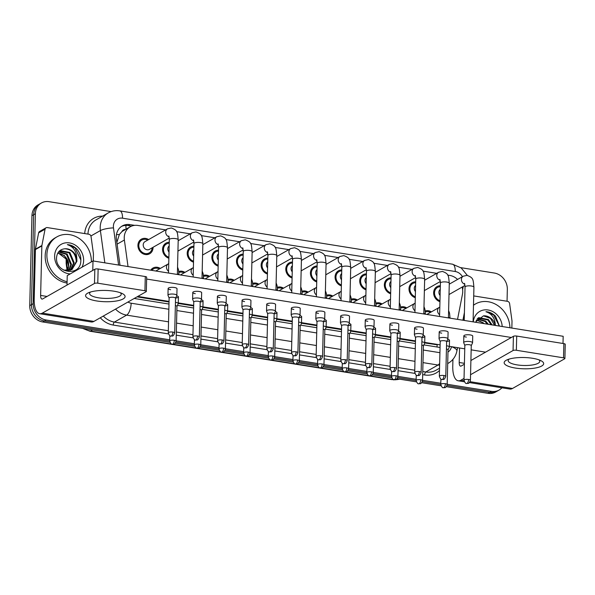 <?xml version="1.0" encoding="UTF-8"?>
<svg xmlns="http://www.w3.org/2000/svg" width="595" height="595" viewBox="0 0 595 595"><rect width="100%" height="100%" fill="white"/><g stroke="black" fill="none" stroke-linecap="round" stroke-linejoin="round"><path stroke-width="0.89" d="M415.295 297.716A8.397 7.274 -119.6 0 1 408.996 288.709A8.397 7.274 -119.6 0 1 412.402 282.618A8.397 7.274 -119.6 0 1 415.682 281.785M390.655 293.766A8.397 7.274 -119.6 0 1 384.355 284.76A8.397 7.274 -119.6 0 1 387.762 278.668A8.397 7.274 -119.6 0 1 391.041 277.835M366.007 289.817A8.397 7.274 -119.6 0 1 359.715 280.81A8.397 7.274 -119.6 0 1 363.121 274.719A8.397 7.274 -119.6 0 1 366.401 273.886M341.366 285.868A8.397 7.274 -119.6 0 1 335.067 276.861A8.397 7.274 -119.6 0 1 338.473 270.777A8.397 7.274 -119.6 0 1 341.753 269.937M316.726 281.918A8.397 7.274 -119.6 0 1 310.426 272.912A8.397 7.274 -119.6 0 1 313.833 266.828A8.397 7.274 -119.6 0 1 317.113 265.987M292.078 277.969A8.397 7.274 -119.6 0 1 285.786 268.962A8.397 7.274 -119.6 0 1 289.192 262.878A8.397 7.274 -119.6 0 1 292.472 262.038M267.438 274.02A8.397 7.274 -119.6 0 1 261.138 265.013A8.397 7.274 -119.6 0 1 264.544 258.929A8.397 7.274 -119.6 0 1 267.832 258.089M242.797 270.071A8.397 7.274 -119.6 0 1 236.498 261.064A8.397 7.274 -119.6 0 1 239.904 254.98A8.397 7.274 -119.6 0 1 243.184 254.139M218.157 266.121A8.397 7.274 -119.6 0 1 211.857 257.114A8.397 7.274 -119.6 0 1 215.264 251.03A8.397 7.274 -119.6 0 1 218.543 250.19M193.509 262.172A8.397 7.274 -119.6 0 1 187.209 253.165A8.397 7.274 -119.6 0 1 190.616 247.081A8.397 7.274 -119.6 0 1 193.903 246.241M168.868 258.223A8.397 7.274 -119.6 0 1 162.569 249.216A8.397 7.274 -119.6 0 1 165.975 243.132A8.397 7.274 -119.6 0 1 169.255 242.291M153.049 247.289A8.397 7.274 -119.6 0 1 153.049 247.691A8.397 7.274 -119.6 0 1 149.642 253.782A8.397 7.274 -119.6 0 1 141.811 253.054A8.397 7.274 -119.6 0 1 137.928 245.266A8.397 7.274 -119.6 0 1 141.335 239.183A8.397 7.274 -119.6 0 1 148.653 239.562M439.936 301.665A8.397 7.274 -119.6 0 1 433.636 292.658A8.397 7.274 -119.6 0 1 437.05 286.567A8.397 7.274 -119.6 0 1 440.33 285.734M457.548 319.366L462.464 294.19A14.823 12.837 60.4 0 0 462.724 291.758A14.823 12.837 60.4 0 0 462.129 287.08M125.538 229.454A4.939 4.277 60.4 0 0 121.841 231.738L119.372 234.46L116.851 242.358M121.841 231.738A14.823 12.837 -119.6 0 1 123.381 230.682L130.246 226.769A14.823 12.837 60.4 0 0 124.377 240.016L128.029 266.56M424.704 342.958L437.161 344.758A14.823 6.084 -80.9 0 1 436.983 346.989M137.036 296.86L169.032 301.992M178.269 303.472L193.68 305.942M202.917 307.422L218.32 309.891M227.558 311.371L242.961 313.84M252.198 315.32L267.601 317.789M276.846 319.27L292.249 321.731M301.487 323.219L316.89 325.681M326.127 327.168L341.53 329.63M350.775 331.118L366.178 333.579M375.415 335.059L390.818 337.529M400.056 339.009L415.459 341.478M457.562 279.442A14.823 12.837 60.4 0 0 449.731 275.418L447.671 275.091M165.641 229.893L137.928 225.453A14.823 12.837 60.4 0 0 130.246 226.769M436.715 273.336L423.023 271.142M412.075 269.386L398.382 267.192M387.427 265.437L373.742 263.243M362.786 261.488L349.094 259.294M338.146 257.538L324.454 255.344M313.498 253.589L299.813 251.395M288.858 249.64L275.165 247.446M264.217 245.69L250.525 243.496M239.569 241.741L225.884 239.547M214.929 237.792L201.244 235.598M190.288 233.842L176.596 231.648M400.591 307.02A8.397 7.274 -119.6 0 1 406.742 307.92M375.951 303.071A8.397 7.274 -119.6 0 1 382.102 303.971M351.303 299.121A8.397 7.274 -119.6 0 1 357.461 300.021M326.662 295.172A8.397 7.274 -119.6 0 1 332.813 296.072M302.022 291.223A8.397 7.274 -119.6 0 1 308.173 292.123M277.374 287.273A8.397 7.274 -119.6 0 1 283.532 288.173M252.734 283.324A8.397 7.274 -119.6 0 1 258.885 284.224M228.093 279.375A8.397 7.274 -119.6 0 1 234.244 280.275M203.445 275.425A8.397 7.274 -119.6 0 1 209.604 276.325M178.805 271.476A8.397 7.274 -119.6 0 1 184.956 272.376M150.743 270.197A8.397 7.274 -119.6 0 1 152.997 268.04A8.397 7.274 -119.6 0 1 160.315 268.427M425.232 310.969A8.397 7.274 -119.6 0 1 431.39 311.869M169.724 339.812L46.179 320.013A14.823 12.837 -119.6 0 1 33.186 303.673L35.38 213.739L33.662 214.713A14.823 12.837 -119.6 0 1 39.679 203.973A14.823 12.837 -119.6 0 0 33.662 214.713L31.468 304.655L33.662 214.713L31.952 215.688A14.823 12.837 -119.6 0 1 37.961 204.948L41.397 202.992A14.823 12.837 -119.6 0 1 49.073 201.675L111.109 211.612M46.179 320.013L44.461 320.995A14.823 12.837 -119.6 0 1 31.468 304.655A14.823 12.837 -119.6 0 0 44.461 320.995L169.694 341.061L44.461 320.995L42.751 321.969A14.823 12.837 -119.6 0 1 29.75 305.629L31.952 215.688M501.92 387.791A14.823 12.837 -119.6 0 1 499.123 390.052A14.823 12.837 -119.6 0 1 491.44 391.369L489.73 392.35L447.031 385.508L489.73 392.35A14.823 12.837 -119.6 0 0 497.405 391.027A14.823 12.837 -119.6 0 1 489.73 392.35L488.012 393.325L446.362 386.653M440.769 384.504L422.383 381.559L440.769 384.504M416.121 380.555L397.743 377.609L416.121 380.555M391.48 376.605L373.102 373.66L391.48 376.605M366.84 372.656L348.454 369.711L366.84 372.656M342.192 368.707L323.814 365.761L342.192 368.707M317.551 364.757L299.173 361.812L317.551 364.757M292.911 360.808L274.526 357.863L292.911 360.808M268.263 356.859L249.885 353.913L268.263 356.859M243.623 352.909L225.245 349.964L243.623 352.909M218.982 348.96L200.597 346.015L218.982 348.96M194.334 345.011L175.956 342.066L194.334 345.011M499.123 390.052L495.687 392.008A14.823 12.837 -119.6 0 1 488.012 393.325M441.036 385.798L421.721 382.704M416.396 381.849L397.081 378.755M391.755 377.899L372.433 374.805M367.108 373.95L347.792 370.856M342.467 370.001L323.152 366.907M317.827 366.051L298.504 362.957M293.179 362.102L273.864 359.008M268.538 358.153L249.223 355.059M243.898 354.204L224.575 351.11M219.25 350.254L199.935 347.16M194.61 346.305L175.294 343.211M169.969 342.356L42.751 321.969M460.798 267.653L494.333 273.031A14.823 12.837 -119.6 0 1 507.334 289.371L507.044 301.256M35.38 213.739A14.823 12.837 -119.6 0 1 41.397 202.992M491.44 391.369L447.195 384.281M440.798 383.254L422.554 380.331M416.15 379.305L397.906 376.382M391.51 375.356L373.266 372.433M366.87 371.406L348.625 368.483M342.222 367.457L323.978 364.534M317.581 363.508L299.337 360.585M292.941 359.558L274.697 356.636M268.293 355.609L250.049 352.686M243.653 351.66L225.408 348.737M219.012 347.711L200.768 344.788M194.364 343.761L176.12 340.838M134.656 225.356L129.955 224.605A14.823 12.837 60.4 0 0 122.28 225.929A14.823 12.837 60.4 0 0 116.412 239.168L120.004 265.273M423.885 344.892L438.396 347.22A14.823 12.837 60.4 0 0 440.055 347.376M134.292 298.422A14.823 12.837 60.4 0 0 135.548 298.69L168.98 304.045M177.451 305.406L193.628 307.994M202.099 309.348L218.268 311.944M226.74 313.297L242.909 315.893M251.38 317.247L267.557 319.842M276.028 321.196L292.197 323.792M300.668 325.145L316.838 327.741M325.309 329.095L341.485 331.69M349.957 333.044L366.126 335.639M374.597 336.993L390.766 339.589M399.238 340.942L415.414 343.538M121.44 226.45A14.823 12.837 -119.6 0 1 128.237 225.587L131.592 226.122M440.092 295.544A4.448 3.853 -119.6 0 1 438.917 292.249A4.448 3.853 -119.6 0 1 440.24 289.363M439.965 300.706A7.408 6.419 -119.6 0 1 434.529 292.8A7.408 6.419 -119.6 0 1 437.533 287.43A7.408 6.419 -119.6 0 1 440.307 286.686M471.262 345.658L472.527 342.951A4.448 1.272 -178.6 0 0 472.571 342.794A4.448 1.272 -178.6 0 0 470.057 341.582A4.448 1.272 -178.6 0 0 464.122 342.043A4.448 1.272 -178.6 0 0 463.676 342.579A4.448 1.272 -178.6 0 0 463.706 342.735L464.844 345.502M471.24 345.717A3.213 0.915 -178.6 0 0 471.262 345.606A3.213 0.915 -178.6 0 0 469.448 344.728A3.213 0.915 -178.6 0 0 465.164 345.063A3.213 0.915 -178.6 0 0 464.844 345.45A3.213 0.915 -178.6 0 0 464.866 345.561M427.031 314.48A4.448 3.853 -119.6 0 1 427.738 313.937L439.809 307.094M425.336 311.973A7.408 6.419 -119.6 0 1 430.482 312.375M448.035 349.89L449.299 347.183A4.448 1.272 -178.6 0 0 449.344 347.026A4.448 1.272 -178.6 0 0 446.518 345.769M448.005 349.949A3.213 0.915 -178.6 0 0 448.035 349.838A3.213 0.915 -178.6 0 0 446.443 349.005M415.444 291.595A4.448 3.853 -119.6 0 1 414.276 288.3A4.448 3.853 -119.6 0 1 415.6 285.414M415.317 296.756A7.408 6.419 -119.6 0 1 409.888 288.85A7.408 6.419 -119.6 0 1 412.893 283.48A7.408 6.419 -119.6 0 1 415.66 282.744M446.622 341.709L447.886 339.001A4.448 1.272 -178.6 0 0 447.923 338.845A4.448 1.272 -178.6 0 0 445.41 337.633A4.448 1.272 -178.6 0 0 439.474 338.094A4.448 1.272 -178.6 0 0 439.036 338.629A4.448 1.272 -178.6 0 0 439.065 338.786L440.196 341.552M446.592 341.768A3.213 0.915 -178.6 0 0 446.622 341.656A3.213 0.915 -178.6 0 0 444.807 340.779A3.213 0.915 -178.6 0 0 440.523 341.113A3.213 0.915 -178.6 0 0 440.203 341.5A3.213 0.915 -178.6 0 0 440.226 341.612M390.803 287.645A4.448 3.853 -119.6 0 1 389.628 284.351A4.448 3.853 -119.6 0 1 390.952 281.465M390.677 292.807A7.408 6.419 -119.6 0 1 385.24 284.901A7.408 6.419 -119.6 0 1 388.252 279.531A7.408 6.419 -119.6 0 1 391.019 278.795M421.974 337.759L423.246 335.052A4.448 1.272 -178.6 0 0 423.283 334.896A4.448 1.272 -178.6 0 0 420.769 333.691A4.448 1.272 -178.6 0 0 414.834 334.145A4.448 1.272 -178.6 0 0 414.395 334.68A4.448 1.272 -178.6 0 0 414.425 334.836L415.555 337.603M421.952 337.819A3.213 0.915 -178.6 0 0 421.981 337.707A3.213 0.915 -178.6 0 0 420.167 336.829A3.213 0.915 -178.6 0 0 415.875 337.164A3.213 0.915 -178.6 0 0 415.555 337.551A3.213 0.915 -178.6 0 0 415.578 337.663M366.163 283.696A4.448 3.853 -119.6 0 1 364.988 280.401A4.448 3.853 -119.6 0 1 366.312 277.515M366.037 288.858A7.408 6.419 -119.6 0 1 360.6 280.952A7.408 6.419 -119.6 0 1 363.605 275.582A7.408 6.419 -119.6 0 1 366.379 274.845M397.334 333.81L398.605 331.103A4.448 1.272 -178.6 0 0 398.643 330.946A4.448 1.272 -178.6 0 0 396.129 329.742A4.448 1.272 -178.6 0 0 390.194 330.195A4.448 1.272 -178.6 0 0 389.747 330.731A4.448 1.272 -178.6 0 0 389.777 330.887L390.915 333.654M397.311 333.869A3.213 0.915 -178.6 0 0 397.334 333.758A3.213 0.915 -178.6 0 0 395.519 332.88A3.213 0.915 -178.6 0 0 391.235 333.215A3.213 0.915 -178.6 0 0 390.915 333.602A3.213 0.915 -178.6 0 0 390.937 333.713M341.515 279.747A4.448 3.853 -119.6 0 1 340.347 276.452A4.448 3.853 -119.6 0 1 341.671 273.566M341.389 284.908A7.408 6.419 -119.6 0 1 335.959 277.002A7.408 6.419 -119.6 0 1 338.964 271.632A7.408 6.419 -119.6 0 1 341.731 270.896M372.693 329.868L373.958 327.153A4.448 1.272 -178.6 0 0 373.995 326.997A4.448 1.272 -178.6 0 0 371.481 325.792A4.448 1.272 -178.6 0 0 365.546 326.246A4.448 1.272 -178.6 0 0 365.107 326.781A4.448 1.272 -178.6 0 0 365.137 326.938L366.275 329.704M372.663 329.92A3.213 0.915 -178.6 0 0 372.693 329.808A3.213 0.915 -178.6 0 0 370.878 328.938A3.213 0.915 -178.6 0 0 366.594 329.266A3.213 0.915 -178.6 0 0 366.275 329.652A3.213 0.915 -178.6 0 0 366.297 329.764M402.391 310.531A4.448 3.853 -119.6 0 1 403.098 309.995L415.161 303.145M400.695 308.024A7.408 6.419 -119.6 0 1 405.842 308.433M423.395 345.94L424.659 343.233A4.448 1.272 -178.6 0 0 424.696 343.077A4.448 1.272 -178.6 0 0 421.877 341.82M423.365 346A3.213 0.915 -178.6 0 0 423.395 345.888A3.213 0.915 -178.6 0 0 421.796 345.055M377.751 306.581A4.448 3.853 -119.6 0 1 378.457 306.046L390.521 299.196M376.055 304.075A7.408 6.419 -119.6 0 1 381.202 304.484M398.747 341.991L400.019 339.284A4.448 1.272 -178.6 0 0 400.056 339.128A4.448 1.272 -178.6 0 0 397.237 337.871M398.724 342.051A3.213 0.915 -178.6 0 0 398.754 341.939A3.213 0.915 -178.6 0 0 397.155 341.106M353.11 302.632A4.448 3.853 -119.6 0 1 353.809 302.096L365.88 295.246M351.407 300.125A7.408 6.419 -119.6 0 1 356.561 300.534M374.106 338.049L375.371 335.335A4.448 1.272 -178.6 0 0 375.415 335.178A4.448 1.272 -178.6 0 0 372.589 333.929M374.084 338.101A3.213 0.915 -178.6 0 0 374.106 337.99A3.213 0.915 -178.6 0 0 372.515 337.157M473.486 305.265A24.7 21.39 -119.6 0 1 475.487 303.948A24.7 21.39 -119.6 0 1 498.015 305.741A24.7 21.39 -119.6 0 1 509.945 327.763M463.929 320.393A24.7 21.39 -119.6 0 1 464.271 318.355M473.494 305.086A24.7 21.39 -119.6 0 1 473.769 304.93L475.487 303.948M491.187 324.758L487.751 319.924L477.919 318.161M492.072 324.9L488.428 319.53L478.834 317.663L477.956 318.117M487.35 324.141L485.022 321.471L477.086 319.084M488.361 324.305L485.706 321.084L477.324 318.794M483.988 323.606L482.976 322.639L476.409 320.11M473.278 321.888A16.11 13.953 -119.6 0 1 488.079 309.988A16.11 13.953 -119.6 0 1 502.195 326.521M499.421 326.075L495.546 316.272C492.749 313.439 489.551 311.914 485.944 311.698C491.946 313.736 495.085 318.332 495.352 325.48M494.557 325.301L490.473 318.37L483.438 315.863A11.171 9.669 -119.6 0 1 495.338 325.42M483.438 315.863L475.591 321.984M499.369 326.067L493.605 314.926L485.944 311.698M67.094 281.725A24.7 21.39 -119.6 0 1 46.893 254.779A24.7 21.39 -119.6 0 1 56.912 236.87A24.7 21.39 -119.6 0 1 79.938 239.012A24.7 21.39 -119.6 0 1 91.37 261.874M67.056 283.019A24.7 21.39 -119.6 0 1 45.175 255.753A24.7 21.39 -119.6 0 1 55.194 237.851L56.912 236.87M57.641 253.381A11.171 9.669 -119.6 0 1 68.492 262.529L68.767 265.891L67.994 269.513M67.272 270.993L68.589 266.173L66.878 259.606L59.002 253.574M71.638 269.758L76.249 261.622C75.721 253.626 71.921 249.35 64.862 248.784A11.171 9.669 -119.6 0 1 76.777 258.401C76.51 251.254 73.378 246.657 67.369 244.619C70.976 244.835 74.174 246.36 76.971 249.193C79.804 252.644 81.084 256.542 80.816 260.885C80.615 276.987 55.372 273.566 56.54 257.62C57.127 252.25 59.902 249.305 64.862 248.784M63.747 270.197L71.98 269.572L76.933 261.235L76.777 258.401M70.173 270.353L73.527 263.176L69.176 252.845L59.344 251.083M70.552 270.227L74.204 262.789L69.86 252.459L60.259 250.584L59.388 251.038M68.574 270.71L70.798 264.723L66.454 254.392L58.518 252.005M68.99 270.643L71.482 264.336L67.131 254.005L58.749 251.715M68.492 262.529L64.409 255.56L57.834 253.031M70.195 273.931A16.11 13.953 -119.6 0 1 54.628 256.014A16.11 13.953 -119.6 0 1 69.511 242.909A16.11 13.953 -119.6 0 1 83.635 260.662A16.11 13.953 -119.6 0 1 81.991 267.214M80.861 260.022L75.037 247.847L67.369 244.619M532.503 358.272A19.761 5.638 1.4 0 1 540.914 360.667A19.761 5.638 1.4 0 1 538.468 367.301A19.761 5.638 1.4 0 1 515.33 368.045A19.761 5.638 1.4 0 1 507.059 359.841A19.761 5.638 1.4 0 1 532.503 358.272M509.127 359.083A15.812 4.515 -178.6 0 0 508.167 360.585A15.812 4.515 -178.6 0 0 517.1 364.884A15.812 4.515 -178.6 0 0 539.777 361.358A15.812 4.515 -178.6 0 0 538.884 359.811M473.717 295.916L507.476 301.323A2.469 2.142 60.4 0 1 509.618 303.636L511.99 320.854A2.469 2.142 60.4 0 1 512.012 321.27L511.849 328.068M452.929 359.373L452.765 366.163A19.761 8.114 -80.9 0 0 458.224 380.793A19.761 8.114 -80.9 0 0 460.887 380.212L464.041 378.42M469.433 382.585L509.826 389.056A19.761 8.114 -80.9 0 0 512.488 388.483L564.655 358.792A2.469 0.707 -178.6 0 0 564.9 358.495A2.469 0.707 -178.6 0 0 563.51 357.826L563.852 343.62A2.469 0.707 1.4 0 1 565.25 344.289L564.9 358.495M516.356 350.269A2.469 0.707 -178.6 0 0 513.061 350.522L513.403 336.316A2.469 0.707 1.4 0 1 516.705 336.063L516.356 350.269L563.51 357.826M470.556 374.709L513.061 350.522M516.705 336.063L563.852 343.62M513.403 336.316L470.898 360.511M464.383 364.214L461.237 366.007A4.939 2.03 99.1 0 1 460.567 366.156A4.939 2.03 99.1 0 1 459.206 362.496L459.556 347.986M113.928 291.193A19.761 5.638 1.4 0 1 122.339 293.588A19.761 5.638 1.4 0 1 119.892 300.222A19.761 5.638 1.4 0 1 96.754 300.966A19.761 5.638 1.4 0 1 88.484 292.762A19.761 5.638 1.4 0 1 113.928 291.193M90.559 292.011A15.812 4.515 -178.6 0 0 89.592 293.506A15.812 4.515 -178.6 0 0 98.525 297.805A15.812 4.515 -178.6 0 0 121.202 294.28A15.812 4.515 -178.6 0 0 120.309 292.733M41.888 245.519A2.469 2.142 60.4 0 0 41.843 245.921L35.403 249.588A2.469 2.142 -119.6 0 1 35.447 249.186L41.888 245.519L45.071 229.187A2.469 2.142 60.4 0 1 47.31 227.58L88.9 234.251A2.469 2.142 60.4 0 1 91.05 236.557L93.415 253.775A2.469 2.142 60.4 0 1 93.437 254.191L93.274 260.989M35.403 249.588L34.19 299.084A19.761 8.114 -80.9 0 0 39.649 313.714A19.761 8.114 -80.9 0 0 42.312 313.134L94.486 283.443L94.836 269.245L42.662 298.935A4.939 2.03 99.1 0 1 42 299.077A4.939 2.03 99.1 0 1 40.631 295.418L41.843 245.921M35.447 249.186L38.63 232.853A2.469 2.142 -119.6 0 1 39.59 231.47L46.031 227.803M39.649 313.714L91.251 321.977A19.761 8.114 -80.9 0 0 93.913 321.404L146.087 291.714A2.469 0.707 -178.6 0 0 146.333 291.416A2.469 0.707 -178.6 0 0 144.935 290.747L145.284 276.541A2.469 0.707 1.4 0 1 146.675 277.218L146.333 291.416M94.836 269.245A2.469 0.707 1.4 0 1 98.13 268.985L97.781 283.19L144.935 290.747M97.781 283.19A2.469 0.707 -178.6 0 0 94.486 283.443M98.13 268.985L145.284 276.541M176.678 295.856A4.448 1.272 1.4 0 1 178.433 296.912A4.448 1.272 1.4 0 1 175.666 298.013M201.326 299.806A4.448 1.272 1.4 0 1 203.074 300.862A4.448 1.272 1.4 0 1 200.314 301.963M225.966 303.755A4.448 1.272 1.4 0 1 227.721 304.811A4.448 1.272 1.4 0 1 224.955 305.912M250.607 307.697A4.448 1.272 1.4 0 1 252.362 308.76A4.448 1.272 1.4 0 1 249.595 309.861M275.254 311.646A4.448 1.272 1.4 0 1 277.002 312.71A4.448 1.272 1.4 0 1 274.243 313.81M170.639 289.72A4.448 1.272 1.4 0 1 168.125 288.516A4.448 1.272 1.4 0 1 174.506 287.519A4.448 1.272 1.4 0 1 177.02 288.731L176.856 295.403A4.448 1.272 -178.6 0 0 174.342 294.198A4.448 1.272 -178.6 0 0 168.407 294.651A4.448 1.272 -178.6 0 0 167.961 295.187A4.448 1.272 -178.6 0 0 167.998 295.343L169.129 298.117M195.286 293.67A4.448 1.272 1.4 0 1 192.773 292.465A4.448 1.272 1.4 0 1 199.147 291.468A4.448 1.272 1.4 0 1 201.66 292.68L201.497 299.352A4.448 1.272 -178.6 0 0 198.983 298.147A4.448 1.272 -178.6 0 0 193.048 298.601A4.448 1.272 -178.6 0 0 192.609 299.136A4.448 1.272 -178.6 0 0 192.639 299.292L193.769 302.067M219.927 297.619A4.448 1.272 1.4 0 1 217.413 296.414A4.448 1.272 1.4 0 1 223.787 295.418A4.448 1.272 1.4 0 1 226.301 296.63L226.137 303.301A4.448 1.272 -178.6 0 0 223.631 302.096A4.448 1.272 -178.6 0 0 217.688 302.55A4.448 1.272 -178.6 0 0 217.249 303.086A4.448 1.272 -178.6 0 0 217.279 303.242L218.417 306.016M244.567 301.568A4.448 1.272 1.4 0 1 242.053 300.363A4.448 1.272 1.4 0 1 248.435 299.367A4.448 1.272 1.4 0 1 250.949 300.579L250.785 307.251A4.448 1.272 -178.6 0 0 248.271 306.046A4.448 1.272 -178.6 0 0 242.336 306.499A4.448 1.272 -178.6 0 0 241.89 307.035A4.448 1.272 -178.6 0 0 241.92 307.191L243.058 309.965M269.215 305.518A4.448 1.272 1.4 0 1 266.701 304.305A4.448 1.272 1.4 0 1 273.075 303.316A4.448 1.272 1.4 0 1 275.589 304.528L275.425 311.2A4.448 1.272 -178.6 0 0 272.912 309.995A4.448 1.272 -178.6 0 0 266.976 310.449A4.448 1.272 -178.6 0 0 266.538 310.984A4.448 1.272 -178.6 0 0 266.567 311.14L267.698 313.915M299.895 315.595A4.448 1.272 1.4 0 1 301.65 316.659A4.448 1.272 1.4 0 1 298.883 317.76M324.535 319.545A4.448 1.272 1.4 0 1 326.291 320.608A4.448 1.272 1.4 0 1 323.524 321.709M349.183 323.494A4.448 1.272 1.4 0 1 350.931 324.558A4.448 1.272 1.4 0 1 348.172 325.658M293.856 309.467A4.448 1.272 1.4 0 1 291.342 308.255A4.448 1.272 1.4 0 1 297.716 307.265A4.448 1.272 1.4 0 1 300.23 308.478L300.066 315.149A4.448 1.272 -178.6 0 0 297.56 313.944A4.448 1.272 -178.6 0 0 291.617 314.398A4.448 1.272 -178.6 0 0 291.178 314.933A4.448 1.272 -178.6 0 0 291.208 315.09L292.346 317.856M318.496 313.416A4.448 1.272 1.4 0 1 315.982 312.204A4.448 1.272 1.4 0 1 322.364 311.215A4.448 1.272 1.4 0 1 324.877 312.427L324.714 319.099A4.448 1.272 -178.6 0 0 322.2 317.894A4.448 1.272 -178.6 0 0 316.265 318.347A4.448 1.272 -178.6 0 0 315.819 318.883A4.448 1.272 -178.6 0 0 315.848 319.039L316.986 321.806M373.824 327.443A4.448 1.272 1.4 0 1 375.579 328.507A4.448 1.272 1.4 0 1 372.812 329.608M398.464 331.393A4.448 1.272 1.4 0 1 400.219 332.456A4.448 1.272 1.4 0 1 397.453 333.557M423.105 335.342A4.448 1.272 1.4 0 1 424.86 336.406A4.448 1.272 1.4 0 1 422.1 337.506M367.784 321.315A4.448 1.272 1.4 0 1 365.271 320.103A4.448 1.272 1.4 0 1 371.644 319.113A4.448 1.272 1.4 0 1 374.158 320.326L373.995 326.997M392.425 325.264A4.448 1.272 1.4 0 1 389.911 324.052A4.448 1.272 1.4 0 1 396.292 323.063A4.448 1.272 1.4 0 1 398.806 324.275L398.643 330.946M417.065 329.214A4.448 1.272 1.4 0 1 414.559 328.001A4.448 1.272 1.4 0 1 420.933 327.012A4.448 1.272 1.4 0 1 423.447 328.224L423.283 334.896M441.713 333.163A4.448 1.272 1.4 0 1 439.199 331.95A4.448 1.272 1.4 0 1 445.573 330.961A4.448 1.272 1.4 0 1 448.087 332.174L447.923 338.845M343.137 317.366A4.448 1.272 1.4 0 1 340.63 316.153A4.448 1.272 1.4 0 1 347.004 315.164A4.448 1.272 1.4 0 1 349.518 316.376L349.354 323.048A4.448 1.272 -178.6 0 0 346.84 321.843A4.448 1.272 -178.6 0 0 340.905 322.297A4.448 1.272 -178.6 0 0 340.466 322.832A4.448 1.272 -178.6 0 0 340.496 322.988L341.627 325.755M447.752 339.291A4.448 1.272 1.4 0 1 449.5 340.355A4.448 1.272 1.4 0 1 446.741 341.456M466.354 337.112A4.448 1.272 1.4 0 1 463.84 335.9A4.448 1.272 1.4 0 1 470.221 334.911A4.448 1.272 1.4 0 1 472.735 336.115L472.571 342.794M93.006 260.945L92.775 270.413L67.012 285.079L67.242 275.611L93.006 260.945L563.175 336.294L562.996 343.486M146.63 279.048L511.343 337.491M485.579 352.158L471.158 349.845M464.762 348.819L449.359 346.35M440.122 344.869L424.711 342.4M415.474 340.92L400.071 338.451M390.833 336.971L375.43 334.502M366.193 333.022L350.782 330.552M341.545 329.072L326.142 326.603M316.904 325.123L301.501 322.654M292.264 321.174L276.861 318.704M267.616 317.224L252.213 314.755M242.976 313.275L227.573 310.806M218.335 309.326L202.932 306.856M193.687 305.376L178.284 302.907M169.047 301.427L137.809 296.422M316.875 275.797A4.448 3.853 -119.6 0 1 315.7 272.503A4.448 3.853 -119.6 0 1 317.023 269.617M316.748 280.959A7.408 6.419 -119.6 0 1 311.311 273.053A7.408 6.419 -119.6 0 1 314.324 267.683A7.408 6.419 -119.6 0 1 317.09 266.947M348.023 325.971A3.213 0.915 -178.6 0 0 348.053 325.859A3.213 0.915 -178.6 0 0 346.238 324.989A3.213 0.915 -178.6 0 0 341.947 325.316A3.213 0.915 -178.6 0 0 341.627 325.703A3.213 0.915 -178.6 0 0 341.649 325.815M348.045 325.919L349.317 323.204A4.448 1.272 -178.6 0 0 349.354 323.048M292.234 271.848A4.448 3.853 -119.6 0 1 291.059 268.553A4.448 3.853 -119.6 0 1 292.383 265.668M292.108 277.01A7.408 6.419 -119.6 0 1 286.671 269.104A7.408 6.419 -119.6 0 1 289.676 263.734A7.408 6.419 -119.6 0 1 292.45 262.997M323.382 322.021A3.213 0.915 -178.6 0 0 323.405 321.91A3.213 0.915 -178.6 0 0 321.59 321.04A3.213 0.915 -178.6 0 0 317.306 321.367A3.213 0.915 -178.6 0 0 316.986 321.754A3.213 0.915 -178.6 0 0 317.009 321.865M323.405 321.969L324.677 319.255A4.448 1.272 -178.6 0 0 324.714 319.099M267.586 267.899A4.448 3.853 -119.6 0 1 266.419 264.604A4.448 3.853 -119.6 0 1 267.743 261.718M267.46 273.06A7.408 6.419 -119.6 0 1 262.031 265.154A7.408 6.419 -119.6 0 1 265.035 259.784A7.408 6.419 -119.6 0 1 267.802 259.048M298.735 318.072A3.213 0.915 -178.6 0 0 298.764 317.961A3.213 0.915 -178.6 0 0 296.95 317.09A3.213 0.915 -178.6 0 0 292.666 317.418A3.213 0.915 -178.6 0 0 292.346 317.804A3.213 0.915 -178.6 0 0 292.368 317.916M298.764 318.02L300.029 315.305A4.448 1.272 -178.6 0 0 300.066 315.149M328.462 298.683A4.448 3.853 -119.6 0 1 329.169 298.147L341.233 291.297M326.767 296.176A7.408 6.419 -119.6 0 1 331.913 296.585M349.466 334.1L350.73 331.385A4.448 1.272 -178.6 0 0 350.767 331.229A4.448 1.272 -178.6 0 0 347.949 329.98M349.436 334.152A3.213 0.915 -178.6 0 0 349.466 334.04A3.213 0.915 -178.6 0 0 347.874 333.207M303.822 294.733A4.448 3.853 -119.6 0 1 304.528 294.198L316.592 287.348M302.126 292.227A7.408 6.419 -119.6 0 1 307.273 292.636M324.818 330.151L326.09 327.436A4.448 1.272 -178.6 0 0 326.127 327.28A4.448 1.272 -178.6 0 0 323.308 326.03M324.796 330.203A3.213 0.915 -178.6 0 0 324.825 330.091A3.213 0.915 -178.6 0 0 323.226 329.258M279.181 290.784A4.448 3.853 -119.6 0 1 279.881 290.248L291.952 283.399M277.478 288.278A7.408 6.419 -119.6 0 1 282.632 288.687M300.178 326.201L301.442 323.487A4.448 1.272 -178.6 0 0 301.487 323.33A4.448 1.272 -178.6 0 0 298.66 322.081M300.155 326.253A3.213 0.915 -178.6 0 0 300.178 326.142A3.213 0.915 -178.6 0 0 298.586 325.309M242.946 263.949A4.448 3.853 -119.6 0 1 241.771 260.655A4.448 3.853 -119.6 0 1 243.095 257.769M242.82 269.111A7.408 6.419 -119.6 0 1 237.39 261.205A7.408 6.419 -119.6 0 1 240.395 255.835A7.408 6.419 -119.6 0 1 243.162 255.099M274.094 314.123A3.213 0.915 -178.6 0 0 274.124 314.011A3.213 0.915 -178.6 0 0 272.309 313.141A3.213 0.915 -178.6 0 0 268.018 313.468A3.213 0.915 -178.6 0 0 267.698 313.855A3.213 0.915 -178.6 0 0 267.72 313.967M274.124 314.071L275.388 311.356A4.448 1.272 -178.6 0 0 275.425 311.2M218.305 260A4.448 3.853 -119.6 0 1 217.13 256.705A4.448 3.853 -119.6 0 1 218.454 253.82M218.179 265.162A7.408 6.419 -119.6 0 1 212.742 257.256A7.408 6.419 -119.6 0 1 215.747 251.886A7.408 6.419 -119.6 0 1 218.521 251.15M249.454 310.174A3.213 0.915 -178.6 0 0 249.476 310.062A3.213 0.915 -178.6 0 0 247.661 309.192A3.213 0.915 -178.6 0 0 243.377 309.519A3.213 0.915 -178.6 0 0 243.058 309.906A3.213 0.915 -178.6 0 0 243.08 310.017M249.476 310.121L250.748 307.407A4.448 1.272 -178.6 0 0 250.785 307.251M193.658 256.051A4.448 3.853 -119.6 0 1 192.49 252.756A4.448 3.853 -119.6 0 1 193.814 249.87M193.531 261.22A7.408 6.419 -119.6 0 1 188.102 253.306A7.408 6.419 -119.6 0 1 191.107 247.937A7.408 6.419 -119.6 0 1 193.873 247.2M224.806 306.224A3.213 0.915 -178.6 0 0 224.836 306.113A3.213 0.915 -178.6 0 0 223.021 305.242A3.213 0.915 -178.6 0 0 218.737 305.57A3.213 0.915 -178.6 0 0 218.417 305.956A3.213 0.915 -178.6 0 0 218.439 306.068M224.836 306.172L226.1 303.457A4.448 1.272 -178.6 0 0 226.137 303.301M169.017 252.101A4.448 3.853 -119.6 0 1 167.842 248.807A4.448 3.853 -119.6 0 1 169.166 245.921M168.891 257.271A7.408 6.419 -119.6 0 1 163.461 249.357A7.408 6.419 -119.6 0 1 166.466 243.987A7.408 6.419 -119.6 0 1 169.233 243.251M200.165 302.275A3.213 0.915 -178.6 0 0 200.195 302.163A3.213 0.915 -178.6 0 0 198.38 301.293A3.213 0.915 -178.6 0 0 194.089 301.62A3.213 0.915 -178.6 0 0 193.769 302.007A3.213 0.915 -178.6 0 0 193.792 302.119M200.195 302.223L201.46 299.508A4.448 1.272 -178.6 0 0 201.497 299.352M169.278 238.052L149.405 249.364A4.448 3.853 -119.6 0 1 145.254 248.978A4.448 3.853 -119.6 0 1 143.202 244.865A4.448 3.853 -119.6 0 1 145.009 241.637L167.507 228.837L171.323 227.967C177.823 230.503 177.355 231.723 178.21 239.83A4.448 1.272 -178.6 0 0 175.704 238.625A4.448 1.272 -178.6 0 0 175.443 238.588A4.448 1.272 -178.6 0 0 169.322 239.614L168.504 273.046M152.149 247.803A7.408 6.419 -119.6 0 1 149.152 252.92A7.408 6.419 -119.6 0 1 142.242 252.28A7.408 6.419 -119.6 0 1 138.814 245.408A7.408 6.419 -119.6 0 1 141.826 240.038A7.408 6.419 -119.6 0 1 147.753 240.075M175.525 298.326A3.213 0.915 -178.6 0 0 175.547 298.214A3.213 0.915 -178.6 0 0 173.733 297.344A3.213 0.915 -178.6 0 0 169.449 297.671A3.213 0.915 -178.6 0 0 169.129 298.058A3.213 0.915 -178.6 0 0 169.151 298.169M175.547 298.274L176.819 295.559A4.448 1.272 -178.6 0 0 176.856 295.403M254.534 286.835A4.448 3.853 -119.6 0 1 255.24 286.299L267.304 279.457M252.838 284.328A7.408 6.419 -119.6 0 1 257.985 284.737M275.537 322.252L276.801 319.537A4.448 1.272 -178.6 0 0 276.839 319.381A4.448 1.272 -178.6 0 0 274.02 318.132M275.507 322.304A3.213 0.915 -178.6 0 0 275.537 322.192A3.213 0.915 -178.6 0 0 273.945 321.36M229.893 282.885A4.448 3.853 -119.6 0 1 230.6 282.35L242.663 275.507M228.197 280.379A7.408 6.419 -119.6 0 1 233.344 280.788M250.889 318.303L252.161 315.588A4.448 1.272 -178.6 0 0 252.198 315.432A4.448 1.272 -178.6 0 0 249.379 314.182M250.867 318.355A3.213 0.915 -178.6 0 0 250.897 318.243A3.213 0.915 -178.6 0 0 249.298 317.41M205.253 278.936A4.448 3.853 -119.6 0 1 205.959 278.401L218.023 271.558M203.55 276.43A7.408 6.419 -119.6 0 1 208.704 276.839M226.249 314.353L227.521 311.639A4.448 1.272 -178.6 0 0 227.558 311.483A4.448 1.272 -178.6 0 0 224.739 310.233M226.226 314.405A3.213 0.915 -178.6 0 0 226.249 314.294A3.213 0.915 -178.6 0 0 224.657 313.461M180.605 274.987A4.448 3.853 -119.6 0 1 181.311 274.451L193.375 267.609M178.909 272.48A7.408 6.419 -119.6 0 1 184.056 272.889M201.608 310.404L202.873 307.689A4.448 1.272 -178.6 0 0 202.91 307.533A4.448 1.272 -178.6 0 0 200.091 306.284M201.579 310.456A3.213 0.915 -178.6 0 0 201.608 310.345A3.213 0.915 -178.6 0 0 200.017 309.512M155.964 271.037A4.448 3.853 -119.6 0 1 156.671 270.502L168.735 263.659M151.807 270.368A7.408 6.419 -119.6 0 1 153.488 268.903A7.408 6.419 -119.6 0 1 159.415 268.94M176.96 306.455L178.232 303.74A4.448 1.272 -178.6 0 0 178.269 303.584A4.448 1.272 -178.6 0 0 175.451 302.334M176.938 306.507A3.213 0.915 -178.6 0 0 176.968 306.395A3.213 0.915 -178.6 0 0 175.369 305.562M116.442 234.72A14.823 3.109 -7.8 0 1 119.372 234.46M126.014 229.179A14.823 6.084 -80.9 0 0 125.82 225.431M434.945 344.602L435.719 344.163M117.096 244.158L124.377 240.016M370.06 375.869L392.663 379.491A4.939 2.03 99.1 0 1 391.993 379.632L89.949 331.229A4.939 2.03 -80.9 0 0 90.619 331.088L171.895 344.111M172.914 344.274L196.536 348.06M197.555 348.224L221.176 352.009M222.203 352.173L245.824 355.959M246.843 356.122L270.465 359.908M271.484 360.072L295.105 363.857M296.132 364.021L319.753 367.807M320.772 367.97L344.393 371.756M345.412 371.92L369.034 375.705M83.85 328.559A19.761 17.114 60.4 0 0 90.619 331.088L92.597 329.957M392.968 379.312L392.663 379.491A19.761 17.114 60.4 0 0 393.555 379.61M395.541 379.699A19.761 17.114 60.4 0 0 399.498 379.141M67.153 270.799L66.164 263.615A4.939 1.034 -7.8 0 1 66.655 263.064L67.651 270.279M66.499 258.974A19.761 17.114 60.4 0 0 66.655 263.064L68.038 262.276M29.75 305.629L33.186 303.673M462.412 276.682A9.884 8.561 60.4 0 0 455.242 271.506L122.518 218.187A9.884 8.561 60.4 0 0 113.392 226.226A9.884 8.561 60.4 0 0 113.489 227.892L118.598 265.05M467.32 275.388L461.207 267.958L452.512 264.195A9.884 4.053 99.1 0 1 455.242 271.506M104.832 262.841L100.391 230.577A19.761 17.114 -119.6 0 1 100.205 227.245A19.761 17.114 -119.6 0 1 108.223 212.921L95.981 219.89A19.761 17.114 60.4 0 0 87.971 234.095M90.901 235.977L100.391 230.577A9.884 2.075 -7.8 0 1 113.489 227.892M439.489 370.499A22.231 19.256 -119.6 0 1 424.644 374.962L422.688 374.649M414.879 373.4L398.048 370.7M390.231 369.45L373.407 366.751M365.59 365.501L348.759 362.801M340.95 361.552L324.119 358.852M316.302 357.602L299.478 354.903M291.662 353.653L274.83 350.953M267.021 349.704L250.19 347.004M242.373 345.755L225.55 343.055M217.733 341.805L200.902 339.105M193.092 337.856L176.261 335.156M168.445 333.907L113.258 325.063A22.231 19.256 -119.6 0 1 100.287 317.775M84.706 233.575A22.231 19.256 -119.6 0 1 102.578 216.134M447.7 363.575L448.251 363.262A19.761 17.114 -119.6 0 1 447.7 363.56M439.623 365.204A19.761 17.114 -119.6 0 1 438.017 365.025L425.775 371.987A19.761 17.114 60.4 0 0 436.016 370.224L439.549 368.216M168.549 321.836L126.623 315.119L114.389 322.088L168.333 330.731M127.932 302.044A9.884 8.561 60.4 0 0 131.153 303.212A9.884 4.053 99.1 0 1 126.623 315.119A19.761 17.114 -119.6 0 1 115.527 309.103M103.292 316.064A19.761 17.114 60.4 0 0 114.389 322.088A2.469 1.012 -80.9 0 0 113.258 325.063M439.668 363.381A9.884 4.053 99.1 0 1 438.017 365.025L422.986 362.615M414.975 361.329L398.345 358.666M390.335 357.379L373.697 354.717M365.694 353.43L349.057 350.767M341.047 349.481L324.416 346.818M316.406 345.531L299.768 342.869M291.766 341.582L275.128 338.919M267.118 337.633L250.488 334.97M242.477 333.683L225.84 331.021M217.837 329.734L201.199 327.072M193.189 325.785L176.559 323.122M176.336 332.01L192.973 334.68M200.984 335.959L217.614 338.629M225.624 339.909L242.262 342.579M250.264 343.858L266.902 346.528M274.912 347.807L291.543 350.477M299.553 351.757L316.19 354.427M324.193 355.706L340.831 358.376M348.841 359.655L365.471 362.325M373.482 363.605L390.119 366.275M398.122 367.554L414.76 370.224M422.77 371.503L425.775 371.987A2.469 1.012 -80.9 0 0 424.644 374.962M462.635 289.661L463.26 286.433M131.153 303.212L168.854 309.251M176.864 310.538L193.501 313.201M201.504 314.487L218.142 317.15M226.152 318.437L242.782 321.099M250.792 322.386L267.43 325.049M275.433 326.335L292.071 328.998M300.081 330.284L316.711 332.947M324.721 334.226L341.359 336.896M349.362 338.176L365.999 340.846M374.01 342.125L390.64 344.795M398.65 346.074L415.288 348.744M423.29 350.024L439.928 352.694M447.983 352.039A9.884 8.561 60.4 0 0 451.493 346.692A9.884 3.481 11.1 0 1 456.901 351.028L457.555 347.666M452.512 264.195L119.788 210.875A9.884 4.053 99.1 0 1 122.518 218.187M128.237 225.587L129.955 224.605M468.6 379.476A3.213 1.316 -80.9 0 1 467.127 383.351A3.213 1.316 99.1 0 1 466.696 383.44C467.692 382.987 468.674 384.876 470.414 380.346A3.213 0.915 -178.6 0 0 468.6 379.476A3.213 0.915 -178.6 0 0 463.996 380.19L464.844 345.45M464.821 284.239A4.448 3.853 -119.6 0 1 461.415 279.449A4.448 3.853 -119.6 0 1 463.222 276.221L467.038 275.359C473.538 277.887 473.07 279.107 473.925 287.221A4.448 1.272 -178.6 0 0 471.411 286.009A4.448 1.272 -178.6 0 0 471.158 285.972A4.448 1.272 -178.6 0 0 465.037 287.006L464.219 320.437M445.372 383.708A3.213 1.316 -80.9 0 1 443.9 387.583A3.213 1.316 99.1 0 1 443.468 387.672C444.465 387.219 445.447 389.108 447.187 384.578A3.213 0.915 -178.6 0 0 445.372 383.708A3.213 0.915 -178.6 0 0 440.769 384.422L440.895 379.067M449.998 318.161A4.448 1.272 -178.6 0 0 448.452 317.321M439.623 314.71A4.448 3.853 -119.6 0 1 437.533 310.568A4.448 3.853 -119.6 0 1 439.333 307.34M443.959 375.527A3.213 1.316 -80.9 0 1 442.487 379.402A3.213 1.316 99.1 0 1 442.055 379.491C443.052 379.037 444.026 380.926 445.774 376.397A3.213 0.915 -178.6 0 0 443.959 375.527A3.213 0.915 -178.6 0 0 439.348 376.241L440.203 341.5M440.181 280.29A4.448 3.853 -119.6 0 1 436.775 275.5A4.448 3.853 -119.6 0 1 438.575 272.272L442.397 271.409C448.898 273.938 448.422 275.158 449.285 283.272A4.448 1.272 -178.6 0 0 446.771 282.06A4.448 1.272 -178.6 0 0 446.518 282.023A4.448 1.272 -178.6 0 0 440.397 283.056L439.579 316.488M419.311 371.578A3.213 1.316 -80.9 0 1 417.846 375.452A3.213 1.316 99.1 0 1 417.407 375.542C418.411 375.088 419.386 376.977 421.126 372.448A3.213 0.915 -178.6 0 0 419.311 371.578A3.213 0.915 -178.6 0 0 414.708 372.291L415.555 337.551M415.533 276.34A4.448 3.853 -119.6 0 1 412.127 271.551A4.448 3.853 -119.6 0 1 413.934 268.323L417.749 267.46C424.25 269.989 423.781 271.208 424.644 279.323A4.448 1.272 -178.6 0 0 422.13 278.11A4.448 1.272 -178.6 0 0 421.87 278.073A4.448 1.272 -178.6 0 0 415.749 279.107L414.931 312.539M394.671 367.628A3.213 1.316 -80.9 0 1 393.198 371.503A3.213 1.316 99.1 0 1 392.767 371.592C393.771 371.146 394.745 373.028 396.486 368.498A3.213 0.915 -178.6 0 0 394.671 367.628A3.213 0.915 -178.6 0 0 390.067 368.342L390.915 333.602M390.893 272.391A4.448 3.853 -119.6 0 1 387.486 267.601A4.448 3.853 -119.6 0 1 389.294 264.373L393.109 263.511C399.609 266.047 399.141 267.259 399.996 275.373A4.448 1.272 -178.6 0 0 397.482 274.161A4.448 1.272 -178.6 0 0 397.229 274.124A4.448 1.272 -178.6 0 0 391.108 275.158L390.29 308.589M370.031 363.679A3.213 1.316 -80.9 0 1 368.558 367.554A3.213 1.316 99.1 0 1 368.127 367.643C369.123 367.197 370.097 369.079 371.845 364.549A3.213 0.915 -178.6 0 0 370.031 363.679A3.213 0.915 -178.6 0 0 365.427 364.393L366.275 329.652M366.252 268.442A4.448 3.853 -119.6 0 1 362.846 263.652A4.448 3.853 -119.6 0 1 364.646 260.424L368.469 259.561C374.969 262.097 374.493 263.31 375.356 271.424A4.448 1.272 -178.6 0 0 372.842 270.212A4.448 1.272 -178.6 0 0 372.589 270.175A4.448 1.272 -178.6 0 0 366.468 271.208L365.65 304.64M420.732 379.759A3.213 1.316 -80.9 0 1 419.259 383.634A3.213 1.316 99.1 0 1 418.828 383.723C419.825 383.269 420.799 385.158 422.547 380.629A3.213 0.915 -178.6 0 0 420.732 379.759A3.213 0.915 -178.6 0 0 416.121 380.473L416.255 375.118M425.358 314.212A4.448 1.272 -178.6 0 0 423.811 313.372M414.975 310.761A4.448 3.853 -119.6 0 1 412.885 306.618A4.448 3.853 -119.6 0 1 414.693 303.391M396.084 375.809A3.213 1.316 -80.9 0 1 394.619 379.684A3.213 1.316 99.1 0 1 394.18 379.774C395.184 379.327 396.158 381.209 397.899 376.68A3.213 0.915 -178.6 0 0 396.084 375.809A3.213 0.915 -178.6 0 0 391.48 376.523L391.614 371.168M400.718 310.263A4.448 1.272 -178.6 0 0 399.163 309.422M390.335 306.812A4.448 3.853 -119.6 0 1 388.245 302.669A4.448 3.853 -119.6 0 1 390.052 299.441M371.444 371.86A3.213 1.316 -80.9 0 1 369.971 375.735A3.213 1.316 99.1 0 1 369.54 375.824C370.536 375.378 371.518 377.26 373.258 372.738A3.213 0.915 -178.6 0 0 371.444 371.86A3.213 0.915 -178.6 0 0 366.84 372.574L366.966 367.219M376.07 306.313A4.448 1.272 -178.6 0 0 374.523 305.473M365.694 302.862A4.448 3.853 -119.6 0 1 363.605 298.72A4.448 3.853 -119.6 0 1 365.404 295.492M476.216 320.46A11.171 9.669 -119.6 0 1 483.467 323.524M460.887 380.212L464.026 380.711M470.087 381.685L512.488 388.483M459.206 362.496L464.405 363.329M42.312 313.134L93.913 321.404M40.631 295.418L47.035 296.444M45.071 229.187L38.63 232.853M345.383 359.73A3.213 1.316 -80.9 0 1 343.917 363.605A3.213 1.316 99.1 0 1 343.486 363.694C344.483 363.248 345.457 365.129 347.197 360.607A3.213 0.915 -178.6 0 0 345.383 359.73A3.213 0.915 -178.6 0 0 340.779 360.444L341.627 325.703M341.604 264.492A4.448 3.853 -119.6 0 1 338.198 259.703A4.448 3.853 -119.6 0 1 340.005 256.475L343.821 255.612C350.321 258.148 349.853 259.368 350.715 267.475A4.448 1.272 -178.6 0 0 348.201 266.262A4.448 1.272 -178.6 0 0 347.941 266.225A4.448 1.272 -178.6 0 0 341.82 267.259L341.002 300.691M320.742 355.78A3.213 1.316 -80.9 0 1 319.27 359.655A3.213 1.316 99.1 0 1 318.838 359.744C319.842 359.298 320.817 361.18 322.557 356.658A3.213 0.915 -178.6 0 0 320.742 355.78A3.213 0.915 -178.6 0 0 316.138 356.494L316.986 321.754M316.964 260.543A4.448 3.853 -119.6 0 1 313.558 255.753A4.448 3.853 -119.6 0 1 315.365 252.525L319.18 251.663C325.681 254.199 325.212 255.419 326.067 263.526A4.448 1.272 -178.6 0 0 323.554 262.321A4.448 1.272 -178.6 0 0 323.301 262.276A4.448 1.272 -178.6 0 0 317.18 263.31L316.362 296.741M296.102 351.831A3.213 1.316 -80.9 0 1 294.629 355.706A3.213 1.316 99.1 0 1 294.198 355.795C295.194 355.349 296.169 357.231 297.916 352.709A3.213 0.915 -178.6 0 0 296.102 351.831A3.213 0.915 -178.6 0 0 291.498 352.545L292.346 317.804M292.324 256.594A4.448 3.853 -119.6 0 1 288.917 251.804A4.448 3.853 -119.6 0 1 290.717 248.576L294.54 247.713C301.04 250.25 300.564 251.469 301.427 259.576A4.448 1.272 -178.6 0 0 298.913 258.371A4.448 1.272 -178.6 0 0 298.66 258.327A4.448 1.272 -178.6 0 0 292.539 259.361L291.721 292.792M346.803 367.911A3.213 1.316 -80.9 0 1 345.331 371.786A3.213 1.316 99.1 0 1 344.899 371.875C345.896 371.429 346.87 373.31 348.618 368.788A3.213 0.915 -178.6 0 0 346.803 367.911A3.213 0.915 -178.6 0 0 342.192 368.625L342.326 363.27M351.429 302.364A4.448 1.272 -178.6 0 0 349.882 301.524M341.047 298.913A4.448 3.853 -119.6 0 1 338.957 294.77A4.448 3.853 -119.6 0 1 340.764 291.55M322.155 363.962A3.213 1.316 -80.9 0 1 320.69 367.836A3.213 1.316 99.1 0 1 320.251 367.926C321.255 367.479 322.23 369.361 323.97 364.839A3.213 0.915 -178.6 0 0 322.155 363.962A3.213 0.915 -178.6 0 0 317.551 364.675L317.685 359.321M326.789 298.415A4.448 1.272 -178.6 0 0 325.234 297.574M316.406 294.964A4.448 3.853 -119.6 0 1 314.316 290.821A4.448 3.853 -119.6 0 1 316.124 287.601M297.515 360.012A3.213 1.316 -80.9 0 1 296.042 363.887A3.213 1.316 99.1 0 1 295.611 363.976C296.608 363.53 297.589 365.412 299.33 360.89A3.213 0.915 -178.6 0 0 297.515 360.012A3.213 0.915 -178.6 0 0 292.911 360.726L293.038 355.371M302.141 294.466A4.448 1.272 -178.6 0 0 300.594 293.625M291.766 291.014A4.448 3.853 -119.6 0 1 289.676 286.872A4.448 3.853 -119.6 0 1 291.476 283.651M271.461 347.882A3.213 1.316 -80.9 0 1 269.989 351.757A3.213 1.316 99.1 0 1 269.557 351.846C270.554 351.4 271.528 353.281 273.276 348.759A3.213 0.915 -178.6 0 0 271.461 347.882A3.213 0.915 -178.6 0 0 266.85 348.596L267.698 313.855M267.676 252.644A4.448 3.853 -119.6 0 1 264.277 247.855A4.448 3.853 -119.6 0 1 266.077 244.627L269.892 243.764C276.392 246.3 275.924 247.52 276.787 255.627A4.448 1.272 -178.6 0 0 274.273 254.422A4.448 1.272 -178.6 0 0 274.012 254.377A4.448 1.272 -178.6 0 0 267.891 255.411L267.073 288.843M246.813 343.932A3.213 1.316 -80.9 0 1 245.341 347.807A3.213 1.316 99.1 0 1 244.909 347.897C245.913 347.45 246.888 349.332 248.628 344.81A3.213 0.915 -178.6 0 0 246.813 343.932A3.213 0.915 -178.6 0 0 242.21 344.654L243.058 309.906M243.035 248.695A4.448 3.853 -119.6 0 1 239.629 243.905A4.448 3.853 -119.6 0 1 241.436 240.678L245.252 239.815C251.752 242.351 251.283 243.571 252.139 251.678A4.448 1.272 -178.6 0 0 249.625 250.473A4.448 1.272 -178.6 0 0 249.372 250.428A4.448 1.272 -178.6 0 0 243.251 251.462L242.433 284.893M222.173 339.983A3.213 1.316 -80.9 0 1 220.7 343.858A3.213 1.316 99.1 0 1 220.269 343.947C221.266 343.501 222.247 345.383 223.988 340.861A3.213 0.915 -178.6 0 0 222.173 339.983A3.213 0.915 -178.6 0 0 217.569 340.704L218.417 305.956M218.395 244.746A4.448 3.853 -119.6 0 1 214.988 239.956A4.448 3.853 -119.6 0 1 216.788 236.728L220.611 235.865C227.112 238.402 226.636 239.621 227.498 247.728A4.448 1.272 -178.6 0 0 224.984 246.523A4.448 1.272 -178.6 0 0 224.732 246.479A4.448 1.272 -178.6 0 0 218.61 247.513L217.792 280.944M197.533 336.034A3.213 1.316 -80.9 0 1 196.06 339.909A3.213 1.316 99.1 0 1 195.629 339.998C196.625 339.552 197.6 341.433 199.347 336.911A3.213 0.915 -178.6 0 0 197.533 336.034A3.213 0.915 -178.6 0 0 192.921 336.755L193.769 302.007M193.754 240.797A4.448 3.853 -119.6 0 1 190.348 236.007A4.448 3.853 -119.6 0 1 192.148 232.786L195.963 231.916C202.464 234.452 201.995 235.672 202.858 243.779A4.448 1.272 -178.6 0 0 200.344 242.574A4.448 1.272 -178.6 0 0 200.091 242.537A4.448 1.272 -178.6 0 0 193.963 243.563L193.152 276.995M172.885 332.084A3.213 1.316 -80.9 0 1 171.412 335.959A3.213 1.316 99.1 0 1 170.981 336.049C171.985 335.602 172.959 337.484 174.699 332.962A3.213 0.915 -178.6 0 0 172.885 332.084A3.213 0.915 -178.6 0 0 168.281 332.806L169.129 298.058M169.106 236.847A4.448 3.853 -119.6 0 1 165.7 232.057A4.448 3.853 -119.6 0 1 167.507 228.837M272.874 356.063A3.213 1.316 -80.9 0 1 271.402 359.938A3.213 1.316 99.1 0 1 270.97 360.027C271.967 359.581 272.941 361.463 274.689 356.941A3.213 0.915 -178.6 0 0 272.874 356.063A3.213 0.915 -178.6 0 0 268.263 356.784L268.397 351.422M277.501 290.516A4.448 1.272 -178.6 0 0 275.954 289.676M267.118 287.065A4.448 3.853 -119.6 0 1 265.028 282.923A4.448 3.853 -119.6 0 1 266.835 279.702M248.227 352.114A3.213 1.316 -80.9 0 1 246.761 355.988A3.213 1.316 99.1 0 1 246.323 356.078C247.327 355.632 248.301 357.513 250.041 352.991A3.213 0.915 -178.6 0 0 248.227 352.114A3.213 0.915 -178.6 0 0 243.623 352.835L243.757 347.473M252.86 286.567A4.448 1.272 -178.6 0 0 251.306 285.726M242.477 283.116A4.448 3.853 -119.6 0 1 240.387 278.973A4.448 3.853 -119.6 0 1 242.195 275.753M223.586 348.164A3.213 1.316 -80.9 0 1 222.113 352.039A3.213 1.316 99.1 0 1 221.682 352.128C222.679 351.682 223.661 353.564 225.401 349.042A3.213 0.915 -178.6 0 0 223.586 348.164A3.213 0.915 -178.6 0 0 218.982 348.886L219.109 343.523M228.212 282.618A4.448 1.272 -178.6 0 0 226.665 281.777M217.837 279.167A4.448 3.853 -119.6 0 1 215.747 275.024A4.448 3.853 -119.6 0 1 217.547 271.803M198.946 344.215A3.213 1.316 -80.9 0 1 197.473 348.09A3.213 1.316 99.1 0 1 197.042 348.179C198.038 347.733 199.013 349.615 200.76 345.093A3.213 0.915 -178.6 0 0 198.946 344.215A3.213 0.915 -178.6 0 0 194.334 344.936L194.468 339.574M203.572 278.668A4.448 1.272 -178.6 0 0 202.025 277.828M193.189 275.217A4.448 3.853 -119.6 0 1 191.099 271.075A4.448 3.853 -119.6 0 1 192.906 267.854M174.298 340.266A3.213 1.316 -80.9 0 1 172.833 344.141A3.213 1.316 99.1 0 1 172.401 344.237C173.398 343.784 174.372 345.665 176.113 341.143A3.213 0.915 -178.6 0 0 174.298 340.266A3.213 0.915 -178.6 0 0 169.694 340.987L169.828 335.625M178.931 274.719A4.448 1.272 -178.6 0 0 177.377 273.879M168.549 271.268A4.448 3.853 -119.6 0 1 166.459 267.125A4.448 3.853 -119.6 0 1 168.266 263.905M89.949 331.229L82.579 328.351M399.572 379.156L391.993 379.632M66.164 263.615L66.119 258.409M448.251 363.262C452.884 360.488 455.77 356.412 456.901 351.028M119.788 210.875C115.675 210.243 111.815 210.928 108.223 212.921M462.91 320.229L464.412 312.554M449.262 284.165L463.222 276.221M437.533 287.43L434.558 289.125M463.84 335.9L463.676 342.579M465.037 287.006L464.539 283.354M449.009 294.54L464.993 285.444M473.925 287.221L473.077 321.858M470.414 380.346L471.262 345.606M463.996 380.19C464.963 382.845 465.863 383.931 466.696 383.44M450.043 318.161L449.552 313.149L448.615 310.523M449.5 340.355L449.344 347.026M447.187 384.578L448.035 349.838M440.769 384.422C441.735 387.077 442.635 388.163 443.468 387.672M424.622 280.215L438.575 272.272M412.893 283.48L409.918 285.176M439.199 331.95L439.036 338.629M440.397 283.056L439.891 279.405M424.369 290.591L440.352 281.495M449.285 283.272L448.437 317.909M445.774 376.397L446.622 341.656M439.348 376.241C440.315 378.896 441.222 379.982 442.055 379.491M399.974 276.266L413.934 268.323M388.252 279.531L385.277 281.227M414.559 328.001L414.395 334.68M415.749 279.107L415.251 275.455M399.721 286.641L415.712 277.545M424.644 279.323L423.796 313.959M421.126 372.448L421.981 337.707M414.708 372.291C415.674 374.947 416.574 376.033 417.407 375.542M375.333 272.317L389.294 264.373M363.605 275.582L360.63 277.277M389.911 324.052L389.747 330.731M391.108 275.158L390.61 271.506M375.081 282.692L391.064 273.596M399.996 275.373L399.148 310.01M396.486 368.498L397.334 333.758M390.067 368.342C391.034 371.005 391.934 372.083 392.767 371.592M350.693 268.367L364.646 260.424M338.964 271.632L335.989 273.328M365.271 320.103L365.107 326.781M366.468 271.208L365.962 267.557M350.44 278.75L366.423 269.647M375.356 271.424L374.508 306.061M371.845 364.549L372.693 329.808M365.427 364.393C366.394 367.055 367.293 368.134 368.127 367.643M425.403 314.22L424.912 309.199L423.975 306.574M424.86 336.406L424.696 343.077M422.547 380.629L423.395 345.888M416.121 380.473C417.088 383.128 417.995 384.214 418.828 383.723M400.762 310.27L400.271 305.25L399.334 302.624M400.219 332.456L400.056 339.128M397.899 376.68L398.754 341.939M391.48 376.523C392.447 379.186 393.347 380.264 394.18 379.774M376.114 306.321L375.624 301.301L374.686 298.675M375.579 328.507L375.415 335.178M373.258 372.738L374.106 337.99M366.84 372.574C367.807 375.237 368.707 376.315 369.54 375.824M458.224 380.793L464.368 381.774M326.045 264.418L340.005 256.475M314.324 267.683L311.349 269.379M340.63 316.153L340.466 322.832M341.82 267.259L341.322 263.607M325.792 274.801L341.783 265.697M350.715 267.475L349.867 302.111M347.197 360.607L348.053 325.859M340.779 360.444C341.746 363.106 342.646 364.185 343.486 363.694M301.405 260.469L315.365 252.525M289.676 263.734L286.701 265.43M315.982 312.204L315.819 318.883M317.18 263.31L316.681 259.658M301.152 270.851L317.135 261.748M326.067 263.526L325.22 298.162M322.557 356.658L323.405 321.91M316.138 356.494C317.105 359.157 318.005 360.235 318.838 359.744M276.764 256.519L290.717 248.576M265.035 259.784L262.06 261.48M291.342 308.255L291.178 314.933M292.539 259.361L292.033 255.709M276.511 266.902L292.495 257.799M301.427 259.576L300.579 294.213M297.916 352.709L298.764 317.961M291.498 352.545C292.465 355.208 293.365 356.286 294.198 355.795M351.474 302.372L350.983 297.351L350.046 294.726M350.931 324.558L350.767 331.229M348.618 368.788L349.466 334.04M342.192 368.625C343.159 371.287 344.066 372.366 344.899 371.875M326.834 298.422L326.343 293.402L325.406 290.776M326.291 320.608L326.127 327.28M323.97 364.839L324.825 330.091M317.551 364.675C318.518 367.338 319.418 368.417 320.251 367.926M302.186 294.473L301.695 289.453L300.758 286.827M301.65 316.659L301.487 323.33M299.33 360.89L300.178 326.142M292.911 360.726C293.878 363.389 294.778 364.467 295.611 363.976M252.116 252.57L266.077 244.627M240.395 255.835L237.42 257.531M266.701 304.305L266.538 310.984M267.891 255.411L267.393 251.767M251.863 262.953L267.854 253.849M276.787 255.627L275.939 290.263M273.276 348.759L274.124 314.011M266.85 348.596C267.817 351.258 268.717 352.337 269.557 351.846M227.476 248.621L241.436 240.678M215.747 251.886L212.772 253.582M242.053 300.363L241.89 307.035M243.251 251.462L242.753 247.817M227.223 259.004L243.206 249.9M252.139 251.678L251.298 286.314M248.628 344.81L249.476 310.062M242.21 344.654C243.177 347.309 244.076 348.387 244.909 347.897M202.836 244.671L216.788 236.728M191.107 247.937L188.132 249.632M217.413 296.414L217.249 303.086M218.61 247.513L218.112 243.868M202.583 255.054L218.566 245.951M227.498 247.728L226.65 282.365M223.988 340.861L224.836 306.113M217.569 340.704C218.536 343.36 219.436 344.438 220.269 343.947M178.188 240.73L192.148 232.786M166.466 243.987L163.491 245.683M192.773 292.465L192.609 299.136M193.963 243.563L193.464 239.919M177.935 251.105L193.925 242.001M202.858 243.779L202.01 278.415M199.347 336.911L200.195 302.163M192.921 336.755C193.888 339.41 194.788 340.489 195.629 339.998M141.826 240.038L138.851 241.734M168.125 288.516L167.961 295.187M169.322 239.614L168.824 235.97M149.152 252.92L146.177 254.615M178.21 239.83L177.369 274.466M174.699 332.962L175.547 298.214M168.281 332.806C169.248 335.461 170.148 336.539 170.981 336.049M277.545 290.524L277.054 285.503L276.117 282.878M277.002 312.71L276.839 319.381M274.689 356.941L275.537 322.192M268.263 356.784C269.23 359.44 270.137 360.518 270.97 360.027M252.905 286.574L252.414 281.561L251.477 278.929M252.362 308.76L252.198 315.432M250.041 352.991L250.897 318.243M243.623 352.835C244.59 355.49 245.49 356.569 246.323 356.078M228.257 282.625L227.766 277.612L226.829 274.979M227.721 304.811L227.558 311.483M225.401 349.042L226.249 314.294M218.982 348.886C219.949 351.541 220.849 352.619 221.682 352.128M203.616 278.676L203.126 273.663L202.188 271.03M203.074 300.862L202.91 307.533M200.76 345.093L201.608 310.345M194.334 344.936C195.309 347.592 196.209 348.67 197.042 348.179M178.976 274.726L178.485 269.714L177.548 267.081M153.488 268.903L151.1 270.256M178.433 296.912L178.269 303.584M176.113 341.143L176.968 306.395M169.694 340.987C170.661 343.642 171.561 344.721 172.401 344.237"/></g></svg>
